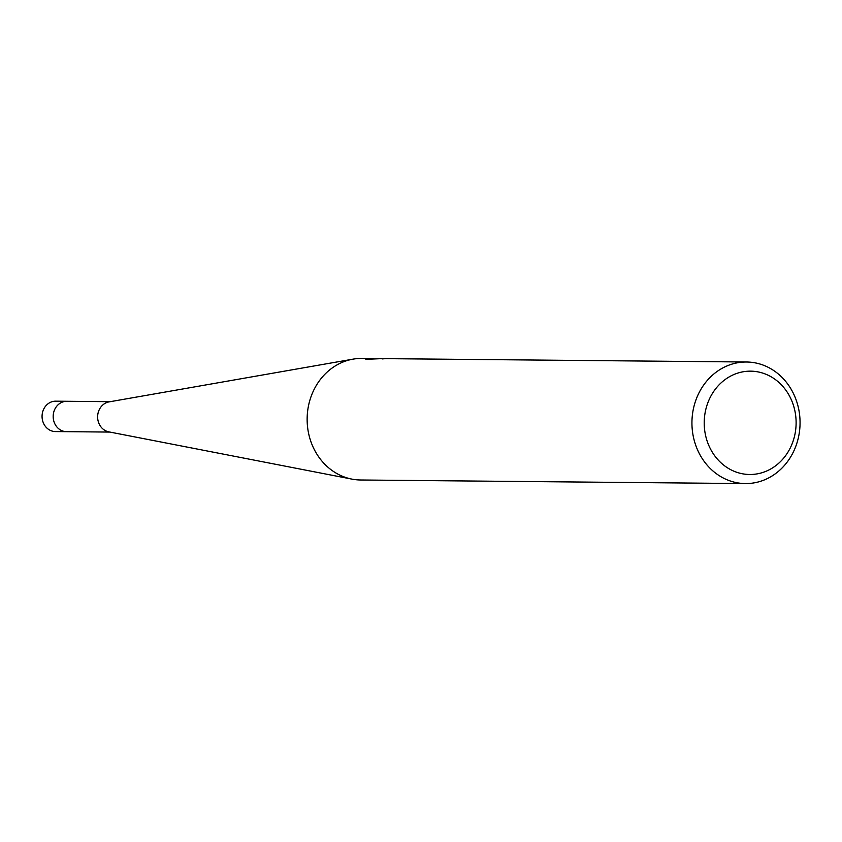 <?xml version="1.0" encoding="UTF-8"?>
<svg xmlns="http://www.w3.org/2000/svg" width="842" height="842" viewBox="0 0 842 842"><rect width="100%" height="100%" fill="white"/><g stroke="black" fill="none" stroke-linecap="round" stroke-linejoin="round"><path stroke-width="1.26" d="M745.433 483.571A60.782 54.067 -89.5 0 1 738.287 482.971A60.782 54.067 -89.5 0 1 692.092 418.253A60.782 54.067 -89.5 0 1 746.559 362.007A60.782 54.067 -89.5 0 1 753.706 362.607A60.782 54.067 -89.5 0 1 799.9 427.315A60.782 54.067 -89.5 0 1 745.433 483.571L360.629 479.993A60.782 54.067 -89.5 0 1 353.482 479.393A60.782 54.067 -89.5 0 1 351.872 479.109L108.807 431.862A15.198 13.514 -89.5 0 1 97.767 414.759A15.198 13.514 -89.5 0 1 109.092 401.876L352.987 359.155A60.782 54.067 -89.5 0 1 361.755 358.429L373.732 358.618M109.902 432.072L66.55 431.672A15.198 13.514 -89.5 0 1 64.76 431.525A15.198 13.514 -89.5 0 1 53.214 415.348A15.198 13.514 -89.5 0 1 66.834 401.287L55.719 401.181A15.198 13.514 -89.5 0 0 42.1 415.243A15.198 13.514 -89.5 0 0 53.646 431.42A15.198 13.514 -89.5 0 0 55.435 431.567L66.55 431.672A15.198 13.514 -89.5 0 1 53.309 414.348A15.198 13.514 -89.5 0 1 66.834 401.287A15.198 13.514 -89.5 0 1 68.612 401.434M351.872 479.109A60.782 54.067 -89.5 0 1 307.688 410.675A60.782 54.067 -89.5 0 1 352.987 359.155M756.716 371.669A51.667 45.952 -89.5 0 1 795.648 430.083A51.667 45.952 -89.5 0 1 743.612 473.983A51.667 45.952 -89.5 0 1 704.68 415.569A51.667 45.952 -89.5 0 1 756.716 371.669M387.983 358.671A60.782 54.067 90.5 0 0 387.583 358.671A60.782 54.067 90.5 0 0 382.215 358.924L384.194 358.755M381.847 358.618L365.796 359.334L371.459 358.524M66.834 401.287L110.186 401.687M387.583 358.671L746.559 362.007"/></g></svg>
